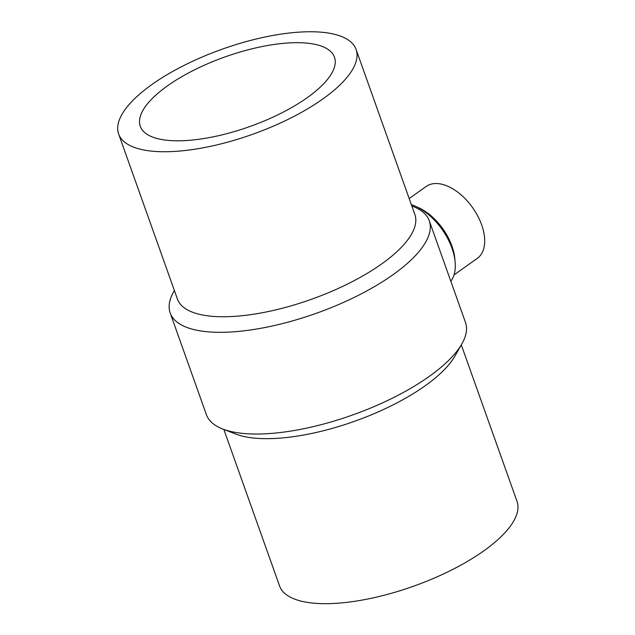 <?xml version="1.0" encoding="UTF-8"?>
<svg xmlns="http://www.w3.org/2000/svg" width="635" height="635" viewBox="0 0 635 635"><rect width="100%" height="100%" fill="white"/><g stroke="black" fill="none" stroke-linecap="round" stroke-linejoin="round"><path stroke-width="0.95" d="M450.818 281.241A48.173 27.9 -125.4 0 0 455.097 261.612A48.173 27.9 -125.4 0 0 415.79 206.391A48.173 27.9 -125.4 0 0 411.353 204.637M455.097 261.612L454.779 258.334A44.109 25.551 -125.4 0 0 418.782 207.772L415.79 206.391M454.001 274.931L477.322 258.334A44.109 25.551 -125.4 0 0 472.559 207.581A44.109 25.551 -125.4 0 0 426.164 186.468L409.186 198.549M305.816 43.029A103.06 36.957 160.4 0 1 334.462 57.174A103.06 36.957 160.4 0 1 249.777 126.563A103.06 36.957 160.4 0 1 140.287 126.317A103.06 36.957 160.4 0 1 193.77 70.223A103.06 36.957 160.4 0 1 305.816 43.029M153.686 151.32A126.024 45.196 -19.6 0 0 290.695 118.07A126.024 45.196 -19.6 0 0 356.1 49.474A126.024 45.196 -19.6 0 0 222.218 49.173A126.024 45.196 -19.6 0 0 118.65 134.025A126.024 45.196 -19.6 0 0 153.686 151.32M118.65 134.025L177.411 299.037A126.024 45.196 -19.6 0 0 212.439 316.333A126.024 45.196 -19.6 0 0 349.456 283.083A126.024 45.196 -19.6 0 0 414.853 214.479L356.1 49.474M174.379 290.528L173.776 291.6A137.509 49.308 -19.6 0 0 170.188 312.984A137.509 49.308 -19.6 0 0 208.415 331.859A137.509 49.308 -19.6 0 0 357.91 295.577A137.509 49.308 -19.6 0 0 429.268 220.726A137.509 49.308 -19.6 0 0 412.972 206.423L411.829 205.978M170.188 312.984L206.407 414.703A137.509 49.308 -19.6 0 0 222.702 429.006A137.509 49.308 -19.6 0 0 244.634 433.57A137.509 49.308 -19.6 0 0 461.907 343.829A137.509 49.308 -19.6 0 0 465.487 322.445L429.268 220.726M222.702 429.006L235.752 434.054A126.024 45.196 -19.6 0 0 255.849 438.237A126.024 45.196 -19.6 0 0 454.978 355.989L461.907 343.829M223.845 429.45L279.575 585.954A126.024 45.196 -19.6 0 0 314.611 603.25A126.024 45.196 -19.6 0 0 451.62 570A126.024 45.196 -19.6 0 0 517.025 501.404L461.296 344.9"/></g></svg>
